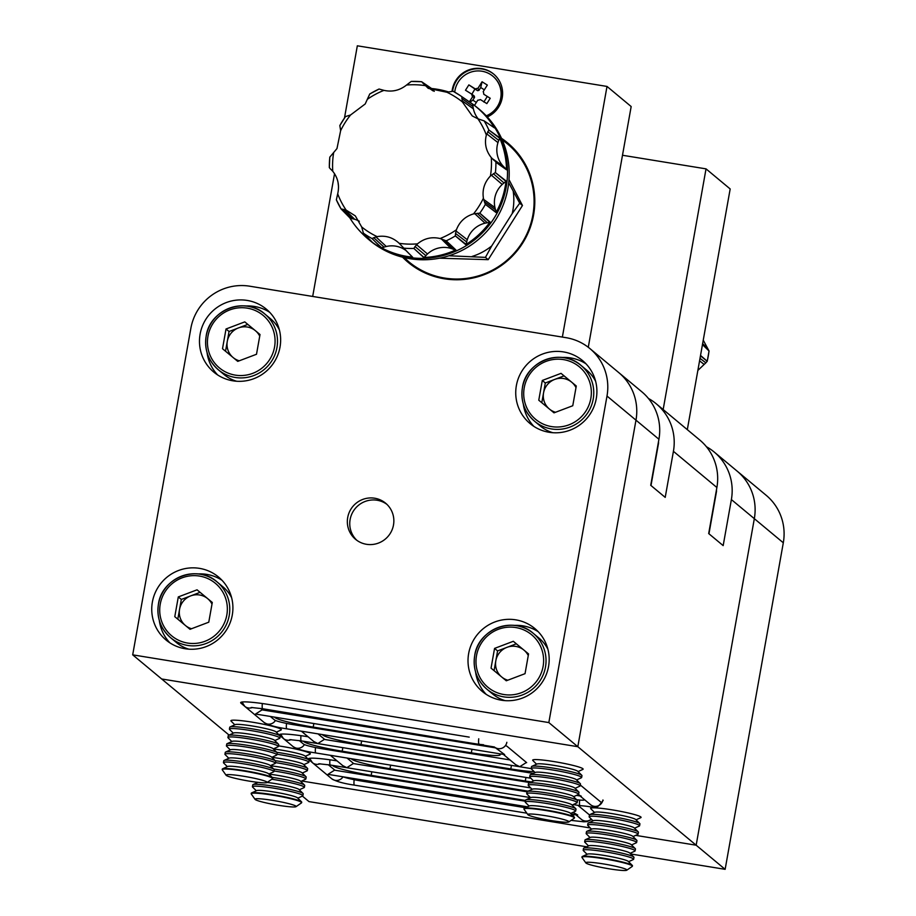 <?xml version="1.0" encoding="UTF-8"?>
<svg xmlns="http://www.w3.org/2000/svg" width="916" height="916" viewBox="0 0 916 916"><rect width="100%" height="100%" fill="white"/><g stroke="black" fill="none" stroke-linecap="round" stroke-linejoin="round"><path stroke-width="1.37" d="M226.092 775.245L222.267 769.818A25.625 2.359 10.1 0 1 222.199 769.577A25.625 2.359 10.1 0 1 243.805 771.054A25.625 2.359 10.1 0 1 272.659 778.566A25.625 2.359 10.1 0 1 272.51 778.76L267.048 782.539A20.885 1.924 10.1 0 1 249.553 781.176A20.885 1.924 10.1 0 1 226.092 775.245A20.885 1.924 10.1 0 1 243.645 776.264A20.885 1.924 10.1 0 1 267.048 782.539M222.199 769.577L222.29 769.097A25.625 2.359 10.1 0 1 222.565 768.833A25.625 2.359 10.1 0 1 243.885 770.585A25.625 2.359 10.1 0 1 272.476 777.661A25.625 2.359 10.1 0 1 272.567 777.741A25.625 2.359 10.1 0 1 272.739 778.085L272.659 778.566M222.565 768.833L227.752 766.463A20.885 1.924 10.1 0 1 248.144 768.398A20.885 1.924 10.1 0 1 268.445 773.654A20.885 1.924 10.1 0 1 268.514 773.722A20.885 1.924 10.1 0 1 268.583 773.791M223.699 763.028A25.625 2.359 10.1 0 1 223.607 762.948A25.625 2.359 10.1 0 1 223.447 762.604A25.625 2.359 10.1 0 1 245.053 764.081A25.625 2.359 10.1 0 1 273.644 771.158A25.625 2.359 10.1 0 1 273.895 771.593A25.625 2.359 10.1 0 1 273.621 771.856L268.835 774.043M223.447 762.604L223.779 760.727A25.625 2.359 10.1 0 1 224.054 760.463A25.625 2.359 10.1 0 1 245.385 762.204A25.625 2.359 10.1 0 1 273.976 769.291A25.625 2.359 10.1 0 1 274.067 769.371A25.625 2.359 10.1 0 1 274.228 769.715L273.895 771.593M224.054 760.463L229.24 758.093A20.885 1.924 10.1 0 1 249.633 760.028A20.885 1.924 10.1 0 1 269.934 765.284A20.885 1.924 10.1 0 1 270.014 765.352A20.885 1.924 10.1 0 1 270.071 765.421M225.199 754.658A25.625 2.359 10.1 0 1 225.107 754.578A25.625 2.359 10.1 0 1 224.935 754.223A25.625 2.359 10.1 0 1 246.541 755.7A25.625 2.359 10.1 0 1 275.132 762.788A25.625 2.359 10.1 0 1 275.384 763.211A25.625 2.359 10.1 0 1 275.109 763.486L270.334 765.662M224.935 754.223L225.267 752.357A25.625 2.359 10.1 0 1 225.542 752.093A25.625 2.359 10.1 0 1 246.873 753.834A25.625 2.359 10.1 0 1 275.464 760.91A25.625 2.359 10.1 0 1 275.556 760.99A25.625 2.359 10.1 0 1 275.727 761.345L275.384 763.211M225.542 752.093L230.74 749.712A20.885 1.924 10.1 0 1 251.121 751.647A20.885 1.924 10.1 0 1 271.434 756.914A20.885 1.924 10.1 0 1 271.502 756.982A20.885 1.924 10.1 0 1 271.56 757.04M226.687 746.288A25.625 2.359 10.1 0 1 226.596 746.197A25.625 2.359 10.1 0 1 226.424 745.853A25.625 2.359 10.1 0 1 248.03 747.33A25.625 2.359 10.1 0 1 276.621 754.406A25.625 2.359 10.1 0 1 276.884 754.841A25.625 2.359 10.1 0 1 276.609 755.105L271.823 757.292M226.424 745.853L226.756 743.987A25.625 2.359 10.1 0 1 227.042 743.712A25.625 2.359 10.1 0 1 248.362 745.464A25.625 2.359 10.1 0 1 276.953 752.54A25.625 2.359 10.1 0 1 277.044 752.62A25.625 2.359 10.1 0 1 277.216 752.975L276.884 754.841M227.042 743.712L232.229 741.342A20.885 1.924 10.1 0 1 252.621 743.277A20.885 1.924 10.1 0 1 272.922 748.544A20.885 1.924 10.1 0 1 272.991 748.601A20.885 1.924 10.1 0 1 273.048 748.67M228.176 737.907A25.625 2.359 10.1 0 1 228.084 737.827A25.625 2.359 10.1 0 1 227.924 737.483A25.625 2.359 10.1 0 1 249.518 738.96A25.625 2.359 10.1 0 1 278.109 746.036A25.625 2.359 10.1 0 1 278.372 746.471A25.625 2.359 10.1 0 1 278.098 746.735L273.311 748.922M227.924 737.483L228.256 735.605A25.625 2.359 10.1 0 1 228.531 735.342A25.625 2.359 10.1 0 1 249.85 737.094A25.625 2.359 10.1 0 1 278.441 744.17A25.625 2.359 10.1 0 1 278.533 744.25A25.625 2.359 10.1 0 1 278.704 744.593L278.372 746.471M228.531 735.342L233.717 732.972A20.885 1.924 10.1 0 1 254.11 734.907A20.885 1.924 10.1 0 1 274.411 740.162A20.885 1.924 10.1 0 1 274.491 740.231A20.885 1.924 10.1 0 1 274.548 740.3M229.664 729.537A25.625 2.359 10.1 0 1 229.572 729.457A25.625 2.359 10.1 0 1 229.412 729.113A25.625 2.359 10.1 0 1 251.018 730.59A25.625 2.359 10.1 0 1 279.609 737.666A25.625 2.359 10.1 0 1 279.861 738.09A25.625 2.359 10.1 0 1 279.586 738.365L274.8 740.552M229.412 729.113L229.744 727.235A25.625 2.359 10.1 0 1 230.019 726.972A25.625 2.359 10.1 0 1 251.35 728.712A25.625 2.359 10.1 0 1 279.941 735.8A25.625 2.359 10.1 0 1 280.033 735.88A25.625 2.359 10.1 0 1 280.193 736.224L279.861 738.09M230.019 726.972L235.206 724.602A20.885 1.924 10.1 0 1 255.598 726.537A20.885 1.924 10.1 0 1 275.899 731.792A20.885 1.924 10.1 0 1 275.979 731.861A20.885 1.924 10.1 0 1 276.037 731.93M231.164 721.167A25.625 2.359 10.1 0 1 231.072 721.087A25.625 2.359 10.1 0 1 230.901 720.732A25.625 2.359 10.1 0 1 252.507 722.209A25.625 2.359 10.1 0 1 281.098 729.296A25.625 2.359 10.1 0 1 281.349 729.72A25.625 2.359 10.1 0 1 281.075 729.995L276.3 732.17M503.296 754.36L515.628 764.631L519.75 766.703L526.437 762.456M302.188 731.3L531.188 768.604M580.847 796.061L578.362 794.527M333.951 755.872L331.168 755.425M262.262 709.751L255.575 714.011L256.377 714.171L504.659 754.589L495.064 747.513M324.527 739.292L317.841 743.552L313.73 741.468L301.387 731.208M304.971 731.758L304.158 731.655M571.069 813.912L577.71 814.954L572.981 812.366M330.367 755.334L342.71 765.593L346.82 767.677L353.519 763.417M334.718 770.058L328.031 774.318L328.833 774.489L527.467 806.813M585.828 862.906L582.004 857.479A25.625 2.359 10.1 0 1 581.935 857.239A25.625 2.359 10.1 0 1 603.541 858.716A25.625 2.359 10.1 0 1 632.383 866.227A25.625 2.359 10.1 0 1 632.246 866.422L626.784 870.2A20.885 1.924 10.1 0 1 609.289 868.837A20.885 1.924 10.1 0 1 585.828 862.906A20.885 1.924 10.1 0 1 603.381 863.914A20.885 1.924 10.1 0 1 626.784 870.2M581.935 857.239L582.026 856.758A25.625 2.359 10.1 0 1 582.301 856.494A25.625 2.359 10.1 0 1 603.621 858.235A25.625 2.359 10.1 0 1 632.212 865.322A25.625 2.359 10.1 0 1 632.303 865.402A25.625 2.359 10.1 0 1 632.475 865.746L632.383 866.227M582.301 856.494L587.488 854.124A20.885 1.924 10.1 0 1 607.88 856.059A20.885 1.924 10.1 0 1 628.181 861.315A20.885 1.924 10.1 0 1 628.25 861.383A20.885 1.924 10.1 0 1 628.307 861.452M583.435 850.689A25.625 2.359 10.1 0 1 583.343 850.609A25.625 2.359 10.1 0 1 583.183 850.266A25.625 2.359 10.1 0 1 604.778 851.743A25.625 2.359 10.1 0 1 633.38 858.819A25.625 2.359 10.1 0 1 633.632 859.242A25.625 2.359 10.1 0 1 633.357 859.517L628.571 861.704M583.183 850.266L583.515 848.388A25.625 2.359 10.1 0 1 583.79 848.124A25.625 2.359 10.1 0 1 605.121 849.865A25.625 2.359 10.1 0 1 633.712 856.941A25.625 2.359 10.1 0 1 633.803 857.033A25.625 2.359 10.1 0 1 633.964 857.376L633.632 859.242M583.79 848.124L588.977 845.754A20.885 1.924 10.1 0 1 609.369 847.678A20.885 1.924 10.1 0 1 629.67 852.945A20.885 1.924 10.1 0 1 629.75 853.014A20.885 1.924 10.1 0 1 629.807 853.071M584.935 842.319A25.625 2.359 10.1 0 1 584.843 842.239A25.625 2.359 10.1 0 1 584.671 841.884A25.625 2.359 10.1 0 1 606.278 843.361A25.625 2.359 10.1 0 1 634.868 850.449A25.625 2.359 10.1 0 1 635.12 850.872A25.625 2.359 10.1 0 1 634.845 851.147L630.059 853.323M584.671 841.884L585.003 840.018A25.625 2.359 10.1 0 1 585.278 839.743A25.625 2.359 10.1 0 1 606.61 841.495A25.625 2.359 10.1 0 1 635.2 848.571A25.625 2.359 10.1 0 1 635.292 848.651A25.625 2.359 10.1 0 1 635.452 849.006L635.12 850.872M585.278 839.743L590.477 837.373A20.885 1.924 10.1 0 1 610.857 839.308A20.885 1.924 10.1 0 1 631.158 844.575A20.885 1.924 10.1 0 1 631.238 844.644A20.885 1.924 10.1 0 1 631.296 844.701M586.423 833.949A25.625 2.359 10.1 0 1 586.332 833.858A25.625 2.359 10.1 0 1 586.16 833.514A25.625 2.359 10.1 0 1 607.766 834.991A25.625 2.359 10.1 0 1 636.357 842.067A25.625 2.359 10.1 0 1 636.62 842.502A25.625 2.359 10.1 0 1 636.334 842.766L631.559 844.953M586.16 833.514L586.492 831.648A25.625 2.359 10.1 0 1 586.778 831.373A25.625 2.359 10.1 0 1 608.098 833.125A25.625 2.359 10.1 0 1 636.689 840.201A25.625 2.359 10.1 0 1 636.78 840.281A25.625 2.359 10.1 0 1 636.952 840.625L636.62 842.502M586.778 831.373L591.965 829.003A20.885 1.924 10.1 0 1 612.357 830.938A20.885 1.924 10.1 0 1 632.658 836.193A20.885 1.924 10.1 0 1 632.727 836.262A20.885 1.924 10.1 0 1 632.784 836.331M587.912 825.568A25.625 2.359 10.1 0 1 587.82 825.488A25.625 2.359 10.1 0 1 587.648 825.144A25.625 2.359 10.1 0 1 609.255 826.621A25.625 2.359 10.1 0 1 637.845 833.697A25.625 2.359 10.1 0 1 638.108 834.133A25.625 2.359 10.1 0 1 637.834 834.396L633.048 836.583M587.648 825.144L587.992 823.266A25.625 2.359 10.1 0 1 588.267 823.003A25.625 2.359 10.1 0 1 609.587 824.743A25.625 2.359 10.1 0 1 638.177 831.831A25.625 2.359 10.1 0 1 638.269 831.911A25.625 2.359 10.1 0 1 638.441 832.255L638.108 834.133M588.267 823.003L593.453 820.633A20.885 1.924 10.1 0 1 613.846 822.568A20.885 1.924 10.1 0 1 634.147 827.824A20.885 1.924 10.1 0 1 634.216 827.892A20.885 1.924 10.1 0 1 634.284 827.961M589.4 817.198A25.625 2.359 10.1 0 1 589.309 817.118A25.625 2.359 10.1 0 1 589.148 816.763A25.625 2.359 10.1 0 1 610.754 818.251A25.625 2.359 10.1 0 1 639.345 825.327A25.625 2.359 10.1 0 1 639.597 825.751A25.625 2.359 10.1 0 1 639.322 826.026L634.536 828.213M589.148 816.763L589.48 814.897A25.625 2.359 10.1 0 1 589.755 814.633A25.625 2.359 10.1 0 1 611.087 816.374A25.625 2.359 10.1 0 1 639.677 823.45A25.625 2.359 10.1 0 1 639.769 823.541A25.625 2.359 10.1 0 1 639.929 823.885L639.597 825.751M589.755 814.633L594.942 812.263A20.885 1.924 10.1 0 1 615.334 814.187A20.885 1.924 10.1 0 1 635.635 819.454A20.885 1.924 10.1 0 1 635.715 819.522A20.885 1.924 10.1 0 1 635.773 819.58M590.9 808.828A25.625 2.359 10.1 0 1 590.809 808.748A25.625 2.359 10.1 0 1 590.637 808.393A25.625 2.359 10.1 0 1 612.243 809.87A25.625 2.359 10.1 0 1 640.834 816.957A25.625 2.359 10.1 0 1 641.086 817.381A25.625 2.359 10.1 0 1 640.811 817.656L636.025 819.831M527.868 814.656L524.044 809.229A25.625 2.359 10.1 0 1 523.975 808.988A25.625 2.359 10.1 0 1 545.581 810.477A25.625 2.359 10.1 0 1 574.424 817.977A25.625 2.359 10.1 0 1 574.275 818.171L568.813 821.95A20.885 1.924 10.1 0 1 551.329 820.587A20.885 1.924 10.1 0 1 527.868 814.656A20.885 1.924 10.1 0 1 545.421 815.675A20.885 1.924 10.1 0 1 568.813 821.95M523.975 808.988L524.055 808.519A25.625 2.359 10.1 0 1 524.341 808.244A25.625 2.359 10.1 0 1 545.661 809.996A25.625 2.359 10.1 0 1 574.252 817.072A25.625 2.359 10.1 0 1 574.343 817.152A25.625 2.359 10.1 0 1 574.515 817.496L574.424 817.977M524.341 808.244L529.528 805.874A20.885 1.924 10.1 0 1 549.921 807.809A20.885 1.924 10.1 0 1 570.221 813.065A20.885 1.924 10.1 0 1 570.29 813.133A20.885 1.924 10.1 0 1 570.347 813.202M525.475 802.439A25.625 2.359 10.1 0 1 525.383 802.359A25.625 2.359 10.1 0 1 525.223 802.015A25.625 2.359 10.1 0 1 546.818 803.492A25.625 2.359 10.1 0 1 575.408 810.568A25.625 2.359 10.1 0 1 575.672 811.003A25.625 2.359 10.1 0 1 575.397 811.267L570.611 813.454M525.223 802.015L525.555 800.137A25.625 2.359 10.1 0 1 525.83 799.874A25.625 2.359 10.1 0 1 547.15 801.615A25.625 2.359 10.1 0 1 575.74 808.702A25.625 2.359 10.1 0 1 575.832 808.782A25.625 2.359 10.1 0 1 576.004 809.126L575.672 811.003M525.83 799.874L531.017 797.504A20.885 1.924 10.1 0 1 551.409 799.439A20.885 1.924 10.1 0 1 571.71 804.695A20.885 1.924 10.1 0 1 571.779 804.763A20.885 1.924 10.1 0 1 571.847 804.832M526.963 794.069A25.625 2.359 10.1 0 1 526.872 793.989A25.625 2.359 10.1 0 1 526.711 793.634A25.625 2.359 10.1 0 1 548.318 795.122A25.625 2.359 10.1 0 1 576.908 802.198A25.625 2.359 10.1 0 1 577.16 802.622A25.625 2.359 10.1 0 1 576.885 802.897L572.099 805.084M526.711 793.634L527.043 791.768A25.625 2.359 10.1 0 1 527.318 791.504A25.625 2.359 10.1 0 1 548.65 793.245A25.625 2.359 10.1 0 1 577.24 800.321A25.625 2.359 10.1 0 1 577.332 800.412A25.625 2.359 10.1 0 1 577.492 800.756L577.16 802.622M527.318 791.504L532.505 789.134A20.885 1.924 10.1 0 1 552.898 791.058A20.885 1.924 10.1 0 1 573.198 796.325A20.885 1.924 10.1 0 1 573.279 796.393A20.885 1.924 10.1 0 1 573.336 796.451M528.463 785.699A25.625 2.359 10.1 0 1 528.372 785.619A25.625 2.359 10.1 0 1 528.2 785.264A25.625 2.359 10.1 0 1 549.806 786.741A25.625 2.359 10.1 0 1 578.397 793.828A25.625 2.359 10.1 0 1 578.649 794.252A25.625 2.359 10.1 0 1 578.374 794.527L573.599 796.702M528.2 785.264L528.532 783.398A25.625 2.359 10.1 0 1 528.807 783.123A25.625 2.359 10.1 0 1 550.138 784.875A25.625 2.359 10.1 0 1 578.729 791.951A25.625 2.359 10.1 0 1 578.82 792.031A25.625 2.359 10.1 0 1 578.981 792.386L578.649 794.252M528.807 783.123L534.005 780.753A20.885 1.924 10.1 0 1 554.386 782.688A20.885 1.924 10.1 0 1 574.687 787.955A20.885 1.924 10.1 0 1 574.767 788.023A20.885 1.924 10.1 0 1 574.824 788.081M529.952 777.329A25.625 2.359 10.1 0 1 529.86 777.237A25.625 2.359 10.1 0 1 529.688 776.894A25.625 2.359 10.1 0 1 551.295 778.371A25.625 2.359 10.1 0 1 579.885 785.447A25.625 2.359 10.1 0 1 580.149 785.882A25.625 2.359 10.1 0 1 579.862 786.146L575.088 788.332M529.688 776.894L530.02 775.028A25.625 2.359 10.1 0 1 530.307 774.753A25.625 2.359 10.1 0 1 551.627 776.505A25.625 2.359 10.1 0 1 580.217 783.581A25.625 2.359 10.1 0 1 580.309 783.661A25.625 2.359 10.1 0 1 580.481 784.004L580.149 785.882M530.307 774.753L535.494 772.383A20.885 1.924 10.1 0 1 555.886 774.318A20.885 1.924 10.1 0 1 576.187 779.573A20.885 1.924 10.1 0 1 576.256 779.642A20.885 1.924 10.1 0 1 576.313 779.711M531.44 768.948A25.625 2.359 10.1 0 1 531.349 768.868A25.625 2.359 10.1 0 1 531.188 768.524A25.625 2.359 10.1 0 1 552.783 770.001A25.625 2.359 10.1 0 1 581.374 777.077A25.625 2.359 10.1 0 1 581.637 777.512A25.625 2.359 10.1 0 1 581.362 777.776L576.576 779.963M531.188 768.524L531.52 766.646A25.625 2.359 10.1 0 1 531.795 766.383A25.625 2.359 10.1 0 1 553.115 768.123A25.625 2.359 10.1 0 1 581.706 775.211A25.625 2.359 10.1 0 1 581.797 775.291A25.625 2.359 10.1 0 1 581.969 775.634L581.637 777.512M531.795 766.383L536.982 764.013A20.885 1.924 10.1 0 1 557.375 765.948A20.885 1.924 10.1 0 1 577.675 771.203A20.885 1.924 10.1 0 1 577.744 771.272A20.885 1.924 10.1 0 1 577.813 771.341M532.929 760.578A25.625 2.359 10.1 0 1 532.837 760.498A25.625 2.359 10.1 0 1 532.677 760.143A25.625 2.359 10.1 0 1 554.283 761.631A25.625 2.359 10.1 0 1 582.874 768.707A25.625 2.359 10.1 0 1 583.126 769.131A25.625 2.359 10.1 0 1 582.851 769.406L578.065 771.593M255.072 799.37L251.247 793.943A25.625 2.359 10.1 0 1 251.179 793.703A25.625 2.359 10.1 0 1 272.785 795.18A25.625 2.359 10.1 0 1 301.639 802.691A25.625 2.359 10.1 0 1 301.49 802.885L296.028 806.664A20.885 1.924 10.1 0 1 278.533 805.301A20.885 1.924 10.1 0 1 255.072 799.37A20.885 1.924 10.1 0 1 272.625 800.378A20.885 1.924 10.1 0 1 296.028 806.664M251.179 793.703L251.27 793.222A25.625 2.359 10.1 0 1 251.545 792.958A25.625 2.359 10.1 0 1 272.876 794.699A25.625 2.359 10.1 0 1 301.467 801.786A25.625 2.359 10.1 0 1 301.559 801.866A25.625 2.359 10.1 0 1 301.719 802.21L301.639 802.691M251.545 792.958L256.732 790.588A20.885 1.924 10.1 0 1 277.124 792.523A20.885 1.924 10.1 0 1 297.425 797.779A20.885 1.924 10.1 0 1 297.505 797.847A20.885 1.924 10.1 0 1 297.563 797.916M252.679 787.153A25.625 2.359 10.1 0 1 252.598 787.073A25.625 2.359 10.1 0 1 252.427 786.718A25.625 2.359 10.1 0 1 274.033 788.207A25.625 2.359 10.1 0 1 302.624 795.283A25.625 2.359 10.1 0 1 302.875 795.706A25.625 2.359 10.1 0 1 302.601 795.981L297.815 798.168M252.427 786.718L252.759 784.852A25.625 2.359 10.1 0 1 253.034 784.588A25.625 2.359 10.1 0 1 274.365 786.329A25.625 2.359 10.1 0 1 302.956 793.405A25.625 2.359 10.1 0 1 303.047 793.496A25.625 2.359 10.1 0 1 303.207 793.84L302.875 795.706M267.174 782.459A20.885 1.924 10.1 0 1 298.914 789.409A20.885 1.924 10.1 0 1 298.994 789.477A20.885 1.924 10.1 0 1 299.051 789.535M271.8 779.253A25.625 2.359 10.1 0 1 275.521 779.825A25.625 2.359 10.1 0 1 304.112 786.913A25.625 2.359 10.1 0 1 304.375 787.336A25.625 2.359 10.1 0 1 304.089 787.611L299.314 789.787M272.224 777.398A25.625 2.359 10.1 0 1 275.853 777.959A25.625 2.359 10.1 0 1 304.444 785.035A25.625 2.359 10.1 0 1 304.536 785.115A25.625 2.359 10.1 0 1 304.707 785.47L304.375 787.336M268.903 774.112A20.885 1.924 10.1 0 1 300.414 781.039A20.885 1.924 10.1 0 1 300.482 781.108A20.885 1.924 10.1 0 1 300.54 781.165M274.01 770.986A25.625 2.359 10.1 0 1 277.01 771.455A25.625 2.359 10.1 0 1 305.6 778.531A25.625 2.359 10.1 0 1 305.864 778.966A25.625 2.359 10.1 0 1 305.589 779.23L300.803 781.417M273.712 769.016A25.625 2.359 10.1 0 1 277.342 769.589A25.625 2.359 10.1 0 1 305.933 776.665A25.625 2.359 10.1 0 1 306.024 776.745A25.625 2.359 10.1 0 1 306.196 777.089L305.864 778.966M270.403 765.742A20.885 1.924 10.1 0 1 301.902 772.657A20.885 1.924 10.1 0 1 301.971 772.726A20.885 1.924 10.1 0 1 302.028 772.795M275.498 762.616A25.625 2.359 10.1 0 1 278.498 763.085A25.625 2.359 10.1 0 1 307.089 770.161A25.625 2.359 10.1 0 1 307.352 770.596A25.625 2.359 10.1 0 1 307.078 770.86L302.291 773.047M275.201 760.646A25.625 2.359 10.1 0 1 278.842 761.207A25.625 2.359 10.1 0 1 307.433 768.295A25.625 2.359 10.1 0 1 307.524 768.375A25.625 2.359 10.1 0 1 307.684 768.719L307.352 770.596M271.892 757.36A20.885 1.924 10.1 0 1 303.391 764.288A20.885 1.924 10.1 0 1 303.471 764.356A20.885 1.924 10.1 0 1 303.528 764.425M276.987 754.234A25.625 2.359 10.1 0 1 279.998 754.715A25.625 2.359 10.1 0 1 308.589 761.791A25.625 2.359 10.1 0 1 308.841 762.215A25.625 2.359 10.1 0 1 308.566 762.49L303.78 764.677M276.689 752.276A25.625 2.359 10.1 0 1 280.33 752.837A25.625 2.359 10.1 0 1 308.921 759.914A25.625 2.359 10.1 0 1 309.013 760.005A25.625 2.359 10.1 0 1 309.173 760.349L308.841 762.215M273.38 748.99A20.885 1.924 10.1 0 1 304.879 755.918A20.885 1.924 10.1 0 1 304.959 755.986A20.885 1.924 10.1 0 1 305.017 756.043M278.475 745.864A25.625 2.359 10.1 0 1 281.487 746.334A25.625 2.359 10.1 0 1 310.077 753.421A25.625 2.359 10.1 0 1 310.341 753.845A25.625 2.359 10.1 0 1 310.055 754.12L305.28 756.295M233.523 357.87A17.438 17.141 -50.2 0 0 239.259 360.801M244.778 321.882L226.023 328.993L222.508 348.733L237.748 361.373L256.503 354.263L260.018 334.523L244.778 321.882L247.801 324.401L229.046 331.5L227.282 341.37A17.438 17.141 -50.2 0 0 232.779 357.251M279.369 329.852A36.297 35.678 -50.2 0 0 270.518 318.757L264.793 313.982A36.297 35.678 129.8 0 1 276.941 347.633A36.297 35.678 129.8 0 1 253.732 375.583A36.297 35.678 129.8 0 1 218.34 369.778A36.297 35.678 129.8 0 1 206.192 336.126A36.297 35.678 129.8 0 1 229.401 308.177A36.297 35.678 129.8 0 1 264.793 313.982C245.259 296.12 209.661 309.551 206.169 336.092C204.222 349.58 208.276 360.812 218.34 369.778L224.076 374.552A36.297 35.678 -50.2 0 0 236.591 381.239M247.801 324.401L260.018 334.535M259.732 336.138A17.438 17.141 -50.2 0 0 227.282 341.37L225.531 351.24M229.046 331.5L226.023 328.993M301.696 781.005L590.339 827.984L301.696 781.005M589.847 348.527L618.827 372.652A51.25 50.369 129.8 0 1 635.979 420.158L577.813 746.7L696.16 845.205L635.693 835.369L696.16 845.205L754.326 518.674A51.25 50.369 -50.2 0 0 737.174 471.156A51.25 50.369 129.8 0 1 754.326 518.674L696.16 845.205L725.14 869.33L783.306 542.787A51.25 50.369 -50.2 0 0 766.154 495.281L714.228 452.057A51.25 50.369 129.8 0 1 731.38 499.575L723.171 545.615L708.686 533.559L716.885 487.507A51.25 50.369 -50.2 0 0 699.732 439.989L656.268 403.807A51.25 50.369 129.8 0 1 673.42 451.325L665.211 497.377L650.726 485.308L658.925 439.256A51.25 50.369 -50.2 0 0 641.773 391.75L618.827 372.652A51.25 50.369 129.8 0 1 635.979 420.158L577.813 746.7L161.674 678.974L132.694 654.848L190.86 328.306A51.25 50.369 129.8 0 1 249.747 286.204L566.008 337.672A51.25 50.369 129.8 0 1 589.847 348.527A51.25 50.369 129.8 0 1 606.999 396.044L548.833 722.575L132.694 654.848M302.372 796.084L309.001 801.603L586.687 846.796M630.712 853.964L725.14 869.33M505.46 745.532A34.167 3.149 -169.9 0 1 507.338 746.551L526.654 762.639M580.297 785.001L600.999 802.233A34.167 3.149 -169.9 0 1 601.343 802.805M577.939 805.324L589.469 814.931M337.054 760.887A34.167 3.149 -169.9 0 0 308.28 758.917A34.167 3.149 -169.9 0 0 308.623 759.49L311.944 762.249M308.074 736.762A34.167 3.149 -169.9 0 0 279.3 734.804A34.167 3.149 -169.9 0 0 279.643 735.376L282.964 738.124M469.21 737.117L269.464 704.61A34.167 3.149 -169.9 0 0 240.656 702.629A34.167 3.149 -169.9 0 0 241.011 703.202L244.32 705.961M229.092 735.09L161.674 678.974L577.813 746.7L548.833 722.575M274.754 717.159A34.167 3.149 -169.9 0 0 313.215 727.086L471.351 752.826A34.167 3.149 -169.9 0 0 500.147 754.795A34.167 3.149 -169.9 0 0 498.877 753.639M270.289 716.438L274.56 719.987A17.083 1.58 -169.9 0 0 293.612 724.705L509.972 759.925M322.535 734.643A34.167 3.149 -169.9 0 0 360.996 744.571L510.807 768.948A34.167 3.149 -169.9 0 0 534.165 771.65M318.07 733.922L324.756 739.475L533.238 773.413M303.734 741.284A34.167 3.149 -169.9 0 0 342.195 751.212L525.292 781.016A34.167 3.149 -169.9 0 0 531.394 781.943M299.292 740.575L303.54 744.113A17.083 1.58 -169.9 0 0 322.604 748.83L529.998 782.585M332.714 765.41A34.167 3.149 -169.9 0 0 371.175 775.337L525.498 800.458M328.272 764.7L334.935 770.242L525.36 801.237M351.515 758.769A34.167 3.149 -169.9 0 0 389.976 768.696L528.051 791.161M347.061 758.047L353.736 763.601L527.032 791.813M576.656 799.748A17.083 1.58 -169.9 0 0 584.523 799.805A17.083 1.58 -169.9 0 0 584.477 799.645M377.232 782.367A17.083 1.58 -169.9 0 0 389.163 784.737L526.78 807.133M343.214 776.825A17.083 1.58 -169.9 0 0 361.236 780.993L525.475 807.729M571.996 814.828A17.083 1.58 -169.9 0 0 575.317 814.599M706.396 446.722A51.25 50.369 129.8 0 1 714.228 452.057M648.436 398.471A51.25 50.369 129.8 0 1 656.268 403.807M260.648 708.412L262.48 709.934L495.476 747.857M295.112 714.011A17.083 1.58 -169.9 0 0 307.043 716.381L473.503 743.471A17.083 1.58 -169.9 0 0 483.534 744.742M468.649 653.532A41.002 40.293 -50.2 0 0 482.366 691.534A41.002 40.293 -50.2 0 0 522.338 698.095A41.002 40.293 -50.2 0 0 548.547 666.527A41.002 40.293 -50.2 0 0 534.818 628.525A41.002 40.293 -50.2 0 0 494.846 621.964A41.002 40.293 -50.2 0 0 468.649 653.532M475.587 671.932A41.002 40.293 -50.2 0 0 486.167 694.339M152.377 602.052A41.002 40.293 -50.2 0 0 166.105 640.066A41.002 40.293 -50.2 0 0 206.066 646.627A41.002 40.293 -50.2 0 0 232.275 615.06A41.002 40.293 -50.2 0 0 218.558 577.046A41.002 40.293 -50.2 0 0 178.586 570.485A41.002 40.293 -50.2 0 0 152.377 602.052M159.315 620.453A41.002 40.293 -50.2 0 0 169.907 642.86M200.112 334.122A41.002 40.293 -50.2 0 0 213.829 372.136A41.002 40.293 -50.2 0 0 253.801 378.697A41.002 40.293 -50.2 0 0 280.01 347.13A41.002 40.293 -50.2 0 0 266.281 309.116A41.002 40.293 -50.2 0 0 226.309 302.555A41.002 40.293 -50.2 0 0 200.112 334.122M207.05 352.523A41.002 40.293 -50.2 0 0 217.63 374.93M516.372 385.59A41.002 40.293 -50.2 0 0 530.089 423.604A41.002 40.293 -50.2 0 0 570.061 430.165A41.002 40.293 -50.2 0 0 596.27 398.597A41.002 40.293 -50.2 0 0 582.542 360.583A41.002 40.293 -50.2 0 0 542.581 354.034A41.002 40.293 -50.2 0 0 516.372 385.59M523.311 404.002A41.002 40.293 -50.2 0 0 533.891 426.409M347.702 517.529A23.484 23.083 -50.2 0 0 378.468 543.073A23.484 23.083 -50.2 0 0 385.625 503.205A23.484 23.083 -50.2 0 0 347.702 517.529M386.792 504.258A23.484 23.083 -50.2 0 0 350.118 519.544A23.484 23.083 -50.2 0 0 356.816 540.28M585.988 363.824A41.002 40.293 -50.2 0 0 562.035 357.48M269.728 312.345A41.002 40.293 -50.2 0 0 245.774 306.001M222.004 580.275A41.002 40.293 -50.2 0 0 198.051 573.931M538.264 631.754A41.002 40.293 -50.2 0 0 514.311 625.41M502.06 677.279A17.438 17.141 -50.2 0 0 507.796 680.199M513.315 641.292L494.56 648.402L491.045 668.142L506.285 680.783L525.04 673.672L528.555 653.932L513.315 641.292L516.338 643.811L497.583 650.91L495.819 660.779A17.438 17.141 -50.2 0 0 501.315 676.661M547.905 649.249A36.297 35.678 -50.2 0 0 539.066 638.166L533.33 633.391A36.297 35.678 129.8 0 1 545.478 667.043A36.297 35.678 129.8 0 1 522.269 694.992A36.297 35.678 129.8 0 1 486.877 689.187A36.297 35.678 129.8 0 1 474.728 655.524C472.759 668.989 476.812 680.222 486.877 689.187L492.613 693.962A36.297 35.678 -50.2 0 0 505.128 700.648M516.338 643.811L528.555 653.932M528.269 655.547A17.438 17.141 -50.2 0 0 495.819 660.779L494.067 670.649M497.583 650.91L494.56 648.402M185.799 625.8A17.438 17.141 -50.2 0 0 191.536 628.731M197.054 589.824L178.299 596.923L174.784 616.663L190.024 629.303L208.768 622.193L212.294 602.453L197.054 589.824L200.077 592.331L181.322 599.442L179.559 609.312A17.438 17.141 -50.2 0 0 185.055 625.181M231.645 597.782A36.297 35.678 -50.2 0 0 222.794 586.687L217.058 581.912A36.297 35.678 129.8 0 1 229.206 615.563A36.297 35.678 129.8 0 1 206.008 643.524A36.297 35.678 129.8 0 1 170.616 637.708A36.297 35.678 129.8 0 1 158.468 604.056A36.297 35.678 129.8 0 1 181.677 576.107A36.297 35.678 129.8 0 1 217.058 581.912C197.535 564.05 161.926 577.481 158.445 604.022C156.499 617.51 160.552 628.742 170.616 637.708L176.353 642.482A36.297 35.678 -50.2 0 0 188.868 649.169M200.077 592.331L212.283 602.465M211.997 604.079A17.438 17.141 -50.2 0 0 179.559 609.312L177.807 619.17M181.322 599.442L178.299 596.923M549.783 409.349A17.438 17.141 -50.2 0 0 555.531 412.269M561.039 373.362L542.295 380.461L538.768 400.212L554.008 412.841L572.763 405.742L576.279 386.002L561.039 373.362L564.061 375.869L545.306 382.98L543.554 392.85A17.438 17.141 -50.2 0 0 549.039 408.719M595.629 381.319A36.297 35.678 -50.2 0 0 586.79 370.224L581.053 365.45A36.297 35.678 129.8 0 1 593.202 399.113A36.297 35.678 129.8 0 1 569.992 427.062A36.297 35.678 129.8 0 1 534.601 421.257A36.297 35.678 129.8 0 1 522.452 387.594M522.464 387.537A36.297 35.678 129.8 0 1 545.696 359.633A36.297 35.678 129.8 0 1 581.053 365.45C561.519 347.588 525.921 361.019 522.429 387.56C520.483 401.059 524.536 412.292 534.601 421.257L540.337 426.032A36.297 35.678 -50.2 0 0 552.852 432.718M564.061 375.869L576.279 386.002M575.992 387.617A17.438 17.141 -50.2 0 0 543.554 392.85L541.791 402.708M545.306 382.98L542.295 380.461M700.007 358.339L705.847 362.839L707.221 361.259L700.534 355.431M702.457 344.599L709.053 351.011L703.248 340.168M708.927 350.92L702.48 344.485L709.041 351.023L707.209 361.328L700.465 355.774M705.847 362.839L697.855 370.43M700.5 355.603L704.255 358.66M702.469 344.53L706.419 348.469M687.309 429.65L730.178 188.959L706.03 168.865L663.161 409.544M622.491 155.262L706.03 168.865M486.281 115.84A23.484 23.083 -50.2 0 0 490.415 74.414A23.484 23.083 -50.2 0 0 454.737 92.15M404.174 257.579A76.875 75.559 -50.2 0 0 408.799 261.781A76.875 75.559 -50.2 0 0 444.558 278.052A76.875 75.559 -50.2 0 0 526.837 234.038A76.875 75.559 -50.2 0 0 507.166 143.617A76.875 75.559 -50.2 0 0 502.197 139.827M404.414 257.636A76.875 75.559 -50.2 0 0 409.349 262.228M402.559 257.19A77.723 76.394 -50.2 0 0 444.294 278.785A77.723 76.394 -50.2 0 0 529.024 230.752A77.723 76.394 -50.2 0 0 501.51 138.305M493.884 74.253A25.625 25.19 -50.2 0 0 452.596 91.188M487.301 116.939A25.625 25.19 -50.2 0 0 481.724 68.631A25.625 25.19 -50.2 0 0 452.057 91.199M369.835 93.936L369.892 93.947A84.135 82.692 -50.2 0 1 379.041 89.058L369.766 93.97L365.209 103.955L350.553 114.992L345.435 116.595L339.87 125.492A84.135 82.692 -50.2 0 1 345.435 116.698L345.412 116.664M339.825 125.481L340.637 130.656L336.974 148.564L329.794 157.151L329.336 167.605A84.135 82.692 -50.2 0 1 329.817 157.277L329.794 157.22M453.099 91.245L446.916 92.253L428.253 88.36L421.623 81.719L411.364 81.432A84.135 82.692 -50.2 0 1 421.635 81.73L431.917 88.749L421.658 81.742M411.261 81.409L406.555 85.028C399.765 90.409 392.243 92.184 383.964 90.363L379.018 89.024M332.451 170.914L332.76 171.281C337.993 177.876 339.641 185.398 337.695 193.849L336.355 199.837L341.107 208.985L349.798 217.813A85.302 83.848 -50.2 0 0 361.774 233.122A85.302 83.848 -50.2 0 0 371.942 241.824L363.389 233.156L361.683 226.95A80.264 78.891 -50.2 0 0 369.125 232.252A80.264 78.891 -50.2 0 0 377.129 236.637C385.533 235.206 392.884 237.427 399.158 243.301L411.627 256.297A10.133 9.961 -50.2 0 0 412.315 256.927L403.578 248.133A84.135 82.692 -50.2 0 0 413.872 248.442L423.73 257.499A85.302 83.848 -50.2 0 0 455.859 249.919L446.195 240.816L440.092 238.526A80.264 78.891 -50.2 0 0 456.397 229.802C459.511 221.718 465.202 216.416 473.503 213.897L479.801 213.165A84.135 82.692 -50.2 0 0 485.365 204.371L496.048 212.535A85.302 83.848 -50.2 0 0 506.033 180.933L495.35 172.563L490.438 176.009A80.264 78.891 -50.2 0 0 491.297 157.609C485.938 150.9 484.289 143.377 486.362 135.03L488.835 129.969A84.135 82.692 -50.2 0 0 484.106 120.866L494.434 127.874A85.302 83.848 -50.2 0 0 472.301 103.863L461.801 96.695L462.374 101.928A80.264 78.891 -50.2 0 0 454.931 96.638A80.264 78.891 -50.2 0 0 446.916 92.253M359.347 221.26A24.194 23.782 -50.2 0 0 354.675 219.279A23.347 22.946 -50.2 0 0 352.454 218.729L342.756 209.249L346.111 210.073L355.305 215.878L361.683 226.95M477.614 107.905L479.057 109.107A85.406 83.951 129.8 0 1 480.224 110.103L480.465 110.309A85.406 83.951 -50.2 0 1 492.19 224.844A85.406 83.951 -50.2 0 1 378.995 247.102A85.406 83.951 -50.2 0 1 370.007 240.599L368.324 239.191A85.406 83.951 -50.2 0 0 377.312 245.706A85.406 83.951 -50.2 0 0 490.965 222.806A85.406 83.951 -50.2 0 0 477.614 107.905A85.406 83.951 -50.2 0 0 474.545 105.477A85.406 83.951 -50.2 0 0 471.351 103.176L460.279 95.619A84.135 82.692 -50.2 0 0 457.588 93.856A84.135 82.692 -50.2 0 0 453.168 91.279M499.541 137.686L499.483 138.076A10.133 9.961 -50.2 0 1 498.785 140.434A23.347 22.946 -50.2 0 0 497.972 142.61A24.205 23.793 -50.2 0 0 503.102 166.071A23.347 22.946 -50.2 0 0 504.739 167.662L493.976 160.311L506.548 169.804A85.302 83.848 -50.2 0 0 499.541 137.686L488.835 129.969M482.995 215.924L489.682 222.164A10.133 9.961 -50.2 0 1 487.312 222.771A23.347 22.946 -50.2 0 0 485.045 223.195A24.205 23.793 -50.2 0 0 467.275 239.717A23.347 22.946 -50.2 0 0 466.691 241.961L455.55 233.454L455.344 235.916L465.729 244.641A85.302 83.848 -50.2 0 0 490.049 222.016L479.801 213.165M405.685 250.308A24.205 23.793 -50.2 0 0 386.289 246.496A23.347 22.946 -50.2 0 0 384.067 247.137L373.751 237.713L372.068 238.584L381.296 247.686A85.302 83.848 -50.2 0 0 412.624 257.167L403.578 248.133M519.716 203.215L512.193 213.588L491.709 245.946L485.446 257.373L488.194 259.663L522.464 205.505L519.716 203.215L508.712 182.731M522.464 205.505L508.987 179.582M448.955 255.77L485.446 257.373M439.462 258.197L488.194 259.663M513.223 191.41A58.727 57.731 129.8 0 1 512.193 213.588M491.709 245.946A58.727 57.731 129.8 0 1 472.061 256.457M338.084 182.673A85.302 83.848 -50.2 0 0 338.473 185.937M448.496 91.932A85.302 83.848 -50.2 0 0 431.608 88.52M455.55 233.454L456.397 229.802M506.033 180.933L505.792 181.242A10.133 9.961 -50.2 0 1 504.018 182.96A23.347 22.946 -50.2 0 0 502.243 184.448A24.205 23.793 -50.2 0 0 494.949 207.543A23.347 22.946 -50.2 0 0 495.545 209.764L484.45 201.886L485.365 204.371M484.45 201.886L483.408 198.222C482.125 189.704 484.461 182.295 490.438 176.009M493.976 160.311L491.297 157.609M486.362 135.03A80.264 78.891 -50.2 0 0 477.934 118.817L484.106 120.866M330.367 168.819L329.313 167.582L330.367 168.819M331.42 169.804L331.97 170.387M336.39 199.906L336.39 199.906A84.135 82.692 -50.2 0 0 341.095 208.963L341.118 208.997M342.756 209.249L341.107 208.963L350.152 217.985A10.145 9.973 -50.2 0 0 352.454 218.729M373.751 237.713L377.129 236.637M455.859 249.919L455.481 249.873A10.133 9.961 -50.2 0 1 453.134 249.209A23.347 22.946 -50.2 0 0 450.981 248.431A24.205 23.793 -50.2 0 0 427.497 253.972A23.347 22.946 -50.2 0 0 425.883 255.644L415.028 246.564L417.501 243.851A80.264 78.891 -50.2 0 1 399.158 243.301L400.029 244.194M415.028 246.564L413.872 248.442M417.501 243.851C424.154 238.378 431.688 236.591 440.092 238.526M477.934 118.817L472.244 115.92L462.374 101.928M423.73 257.499L413.837 248.362M424.062 257.281A10.145 9.973 -50.2 0 0 425.883 255.644M423.913 257.385L417.307 251.591M455.63 249.896L449.206 243.656M381.296 247.686L372.045 238.526M381.686 247.652A10.145 9.973 -50.2 0 0 384.067 247.137M381.514 247.675L375.274 241.755M412.44 257.03L406.395 250.95M349.798 217.813L344.141 212.065M434.253 91.337A23.347 22.946 -50.2 0 1 433.589 90.501A10.133 9.961 -50.2 0 0 431.917 88.749L421.749 81.799M431.791 88.657L424.761 83.848M478.278 118.931A24.205 23.793 -50.2 0 1 473.377 108.855A23.347 22.946 -50.2 0 1 473.011 106.588A10.133 9.961 -50.2 0 0 472.438 104.218L472.301 103.863M472.381 104.081L465.099 98.939M506.548 169.804L495.808 162.178M506.342 169.471A10.145 9.973 -50.2 0 0 504.739 167.662M506.434 169.609L499.598 164.88M499.506 137.927L492.178 132.373M496.048 212.535L496.025 212.157A10.145 9.973 -50.2 0 0 495.545 209.764M496.037 212.317L489.087 207.211M505.895 181.128L498.728 175.196M465.729 244.641L458.962 238.95M465.832 244.435L465.912 244.286A10.145 9.973 -50.2 0 0 466.691 241.961M465.912 244.286L455.298 235.824M588.278 347.279L631.17 106.542L607.01 86.436L357.332 45.8L344.485 117.946M334.546 173.708L312.688 296.44M562.367 337.077L607.01 86.436M492.968 76.28A23.484 23.083 129.8 0 1 493.06 76.349A23.484 23.083 129.8 0 1 486.43 116.011M507.704 144.075A76.875 75.559 -50.2 0 0 502.3 140.056M483.74 94.211L490.22 98.275L483.74 94.211A5.954 5.851 -50.2 0 0 483.179 91.646L487.335 85.073L482.068 81.776L480.74 87.501L478.942 90.363L477.614 90.684L475.347 88.955A5.954 5.851 -50.2 0 1 477.912 88.348L478.942 90.363M474.465 105.42L477.797 100.165A5.954 5.851 -50.2 0 0 480.362 99.558L486.843 103.611L490.22 98.275M474.545 97.359L472.53 96.856A5.954 5.851 -50.2 0 1 471.969 94.291L474.27 96.054L474.545 97.359L472.828 100.107L476.343 102.455M477.614 90.684L474.946 89.012L471.717 94.463M471.969 94.291L465.488 90.237L468.866 84.89L475.347 88.955M468.866 84.89L474.946 89.012M483.854 102.054L487.152 96.672M469.381 101.836L472.53 96.856M469.965 102.237L472.828 100.107M477.912 88.348L482.068 81.776M484.324 89.837L480.74 87.501M286.525 723.411A7.683 1.225 99.2 0 0 286.708 728.781A7.683 1.225 99.2 0 0 286.811 728.827A7.683 1.225 99.2 0 0 286.937 728.815M315.917 752.941A7.683 1.225 -80.8 0 1 315.802 752.952A7.683 1.225 -80.8 0 1 315.688 752.906A7.683 1.225 -80.8 0 1 315.505 747.536M495.27 747.593A7.683 7.557 -50.2 0 0 506.846 742.303M580.057 795.97L590.522 804.672A7.683 7.557 -50.2 0 0 602.923 799.989M252.472 707.495A7.683 7.557 129.8 0 1 244.755 706.351L264.071 722.438C268.262 725.094 275.853 727.235 286.811 728.827L302.761 731.426M275.441 720.468A7.683 7.557 129.8 0 1 264.071 722.438M575.74 814.668L581.374 819.362A7.683 7.557 -50.2 0 0 591.312 819.099M494.434 746.987L262.663 708.732A7.683 1.225 -80.8 0 1 262.342 703.522M479.057 743.952A7.683 1.225 -80.8 0 1 478.736 738.788M579.691 800.046A7.683 1.225 99.2 0 0 579.965 805.656C598.343 806.79 594.633 811.026 603.175 800.401M354.149 779.699A7.683 1.225 99.2 0 0 354.435 785.127L526.826 813.179M343.042 776.791A7.683 7.557 129.8 0 1 331.695 778.726C335.886 781.382 343.466 783.524 354.435 785.127M320.096 763.784A7.683 7.557 129.8 0 1 312.379 762.639L331.695 778.726M530.524 797.607L330.287 765.02A7.683 1.225 -80.8 0 1 329.966 759.811M280.674 734.185L283.399 738.514L293.051 746.563A7.683 7.557 -50.2 0 0 304.421 744.593M283.399 738.514A7.683 7.557 -50.2 0 0 291.105 739.659M300.986 735.685A7.683 1.225 99.2 0 0 301.307 740.895L289.8 739.636M708.961 533.788L716.541 491.228A42.709 3.939 -169.9 0 0 716.312 490.701M650.99 485.537L658.581 442.978A42.709 3.939 -169.9 0 0 658.352 442.462M274.548 347.05A34.167 33.583 -50.2 0 0 247.228 308.142A34.167 33.583 -50.2 0 0 207.966 336.206A34.167 33.583 -50.2 0 0 235.298 375.125A34.167 33.583 -50.2 0 0 274.548 347.05M731.38 499.575L783.306 542.787M716.885 487.507L673.42 451.325M658.925 439.256L606.999 396.044M308.806 758.505L308.623 759.49M279.827 734.38L279.643 735.376M241.183 702.217L241.011 703.202M471.98 749.265L471.351 752.826M313.856 723.525L313.215 727.086M390.617 765.135L389.976 768.696M371.816 771.776L371.175 775.337M525.933 777.455L525.292 781.016M342.836 747.651L342.195 751.212M511.437 765.387L510.807 768.948M361.637 741.01L360.996 744.571M474.74 655.467A36.297 35.678 129.8 0 1 497.96 627.563A36.297 35.678 129.8 0 1 533.33 633.391C513.796 615.518 478.198 628.948 474.706 655.49M543.096 666.459A34.167 33.583 -50.2 0 0 515.765 627.54A34.167 33.583 -50.2 0 0 476.515 655.616A34.167 33.583 -50.2 0 0 503.834 694.523A34.167 33.583 -50.2 0 0 543.096 666.459M226.825 614.98A34.167 33.583 -50.2 0 0 199.505 576.072A34.167 33.583 -50.2 0 0 160.243 604.148A34.167 33.583 -50.2 0 0 187.574 643.055A34.167 33.583 -50.2 0 0 226.825 614.98M590.82 398.517A34.167 33.583 -50.2 0 0 563.489 359.61A34.167 33.583 -50.2 0 0 524.238 387.686A34.167 33.583 -50.2 0 0 551.558 426.593A34.167 33.583 -50.2 0 0 590.82 398.517M709.007 351A84.135 82.692 129.8 0 1 707.198 361.202M699.572 360.835L703.912 364.259M702.572 343.935L708.205 349.603M702.641 343.603L706.831 347.828M424.887 85.577A80.264 78.891 -50.2 0 0 406.555 85.028M383.964 90.363A80.264 78.891 -50.2 0 0 367.648 99.088M350.553 114.992A80.264 78.891 -50.2 0 0 340.637 130.656M333.619 152.869A80.264 78.891 -50.2 0 0 332.76 171.281M337.695 193.849A80.264 78.891 -50.2 0 0 346.111 210.073M361.774 233.122L362.541 233.889A85.406 83.951 -50.2 0 0 365.37 236.614A85.406 83.951 -50.2 0 0 377.3 245.694A85.406 83.951 -50.2 0 0 492.11 221.18A85.406 83.951 -50.2 0 0 474.534 105.466A85.406 83.951 -50.2 0 0 474.534 105.466L474.545 105.477M363.389 233.156A84.135 82.692 -50.2 0 0 367.648 236.007A84.135 82.692 -50.2 0 0 372.068 238.584M461.836 96.707A84.135 82.692 -50.2 0 0 460.279 95.619L453.157 91.268M495.419 172.586A84.135 82.692 -50.2 0 0 495.9 162.258M446.195 240.816A84.135 82.692 -50.2 0 0 455.344 235.916M473.503 213.897A80.264 78.891 -50.2 0 0 483.408 198.222M365.37 236.614L365.381 236.614A85.406 83.951 -50.2 0 0 365.381 236.614A85.406 83.951 -50.2 0 0 368.324 239.191M450.981 248.431L441.283 238.87M427.497 253.972L416.597 244.698M453.134 249.209L443.676 239.809M455.481 249.873L446.115 240.759M455.515 249.873L446.298 240.908M412.349 256.961L403.67 248.213M386.289 246.496L375.949 236.912M354.675 219.279L344.977 209.707M433.589 90.501L422.665 82.967M433.096 90.913L424.062 84.719M473.011 106.588L461.847 98.47M473.377 108.855L462.099 100.76M499.483 138.076L488.778 129.946M499.483 138.041L488.949 130.049M498.785 140.434L487.724 131.686M497.972 142.61L486.728 133.862M503.102 166.071L492.121 158.537M505.792 181.242L495.35 172.563M505.815 181.219L495.51 172.666M504.018 182.96L493.358 173.708M502.243 184.448L491.342 175.162M494.949 207.543L483.671 199.448M496.025 212.157L485.308 204.314M489.716 222.153L479.904 213.245M467.275 239.717L456.031 230.981M487.312 222.771L477.236 213.291M485.045 223.195L474.706 213.6M489.682 222.164L479.732 213.13M268.514 773.722L272.567 777.741M270.014 765.352L274.067 769.371M271.502 756.982L275.556 760.99M272.991 748.601L277.044 752.62M274.491 740.231L278.533 744.25M275.979 731.861L280.033 735.88M234.805 724.785L231.072 721.087M233.317 733.155L229.572 729.457M231.817 741.525L228.084 737.827M230.328 749.906L226.596 746.197M228.84 758.276L225.107 754.578M227.351 766.646L223.607 762.948M293.051 746.563C297.253 749.219 304.833 751.36 315.802 752.952L331.741 755.551M262.663 708.732L251.156 707.473M242.03 702.022L244.755 706.351M571.092 820.381L583.767 821.789L587.076 821.618L591.667 819.442M330.287 765.02L318.779 763.761M309.654 758.311L312.379 762.639M579.965 805.656L573.244 804.557M333.138 755.78L530.707 787.932M576.485 795.386L581.294 796.164M530.891 778.257L301.307 740.895M628.25 861.383L632.303 865.402M629.75 853.014L633.803 857.033M631.238 844.644L635.292 848.651M632.727 836.262L636.78 840.281M634.216 827.892L638.269 831.911M635.715 819.522L639.769 823.541M716.461 489.888L716.541 491.228M594.541 812.446L590.809 808.748M593.041 820.816L589.309 817.118M591.553 829.186L587.82 825.488M590.064 837.567L586.332 833.858M588.576 845.937L584.843 842.239M587.076 854.307L583.343 850.609M570.29 813.133L574.343 817.152M571.779 804.763L575.832 808.782M573.279 796.393L577.332 800.412M574.767 788.023L578.82 792.031M576.256 779.642L580.309 783.661M577.744 771.272L581.797 775.291M658.501 441.638L658.581 442.978M536.581 764.196L532.837 760.498M535.081 772.566L531.349 768.868M533.593 780.947L529.86 777.237M532.104 789.317L528.372 785.619M530.616 797.687L526.872 793.989M529.116 806.057L525.383 802.359M297.505 797.847L301.559 801.866M298.994 789.477L303.047 793.496M300.482 781.108L304.536 785.115M301.971 772.726L306.024 776.745M303.471 764.356L307.524 768.375M304.959 755.986L309.013 760.005M257.923 782.356L253.034 784.588M256.331 790.771L252.598 787.073M330 168.475L332.634 171.132"/></g></svg>
